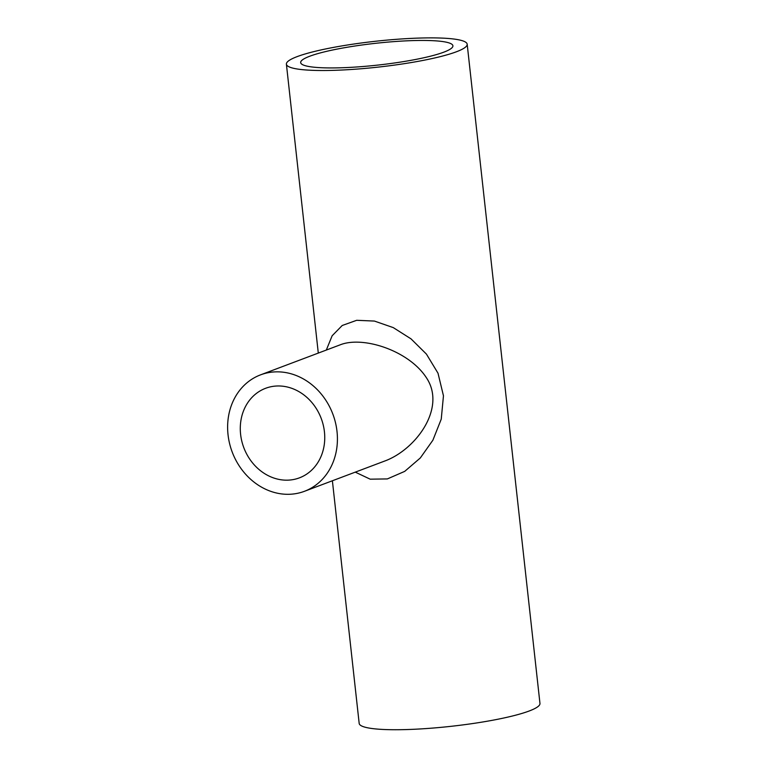 <?xml version="1.0" encoding="UTF-8"?>
<svg xmlns="http://www.w3.org/2000/svg" width="768" height="768" viewBox="0 0 768 768"><rect width="100%" height="100%" fill="white"/><g stroke="black" fill="none" stroke-linecap="round" stroke-linejoin="round"><path stroke-width="1.15" d="M287.722 480.163A47.866 41.366 69.3 0 1 240.605 434.342A47.866 41.366 69.3 0 1 265.632 388.282A47.866 41.366 69.3 0 1 321.226 418.474A47.866 41.366 69.3 0 1 299.405 477.859A47.866 41.366 69.3 0 1 287.722 480.163M309.734 56.237A76.579 10.944 -6.3 0 0 300.672 62.602A76.579 10.944 -6.3 0 0 377.99 65.069A76.579 10.944 -6.3 0 0 452.909 45.792A76.579 10.944 -6.3 0 0 394.8 41.549A76.579 10.944 -6.3 0 0 309.734 56.237M340.33 344.774L340.57 344.678C363.504 335.894 408.749 350.669 426.288 377.558C446.832 407.875 415.718 449.856 384.48 461.126L304.474 491.29A62.227 53.779 69.3 0 1 289.277 494.285A62.227 53.779 69.3 0 1 228.038 434.726A62.227 53.779 69.3 0 1 260.563 374.851A62.227 53.779 69.3 0 1 332.842 414.096A62.227 53.779 69.3 0 1 304.474 491.29M355.267 472.138L370.186 479.174L387.35 478.925L404.717 471.37L420.307 457.968L432.893 440.198L441.245 419.136L443.462 395.798L438 373.19L426.422 354.096L411.043 338.88L393.264 327.61L374.41 321.062L356.678 320.304L342.221 325.488L332.141 335.77L326.314 350.054M332.39 480.768L359.174 723.389A90.941 12.989 -6.3 0 0 450.998 726.326A90.941 12.989 -6.3 0 0 539.962 703.43L467.184 44.218A90.941 12.989 -6.3 0 0 398.17 39.187A90.941 12.989 -6.3 0 0 297.168 56.611A90.941 12.989 -6.3 0 0 286.397 64.176A90.941 12.989 -6.3 0 0 378.221 67.104A90.941 12.989 -6.3 0 0 467.184 44.218M340.358 344.765L260.563 374.851M318.298 353.078L286.397 64.176"/></g></svg>
